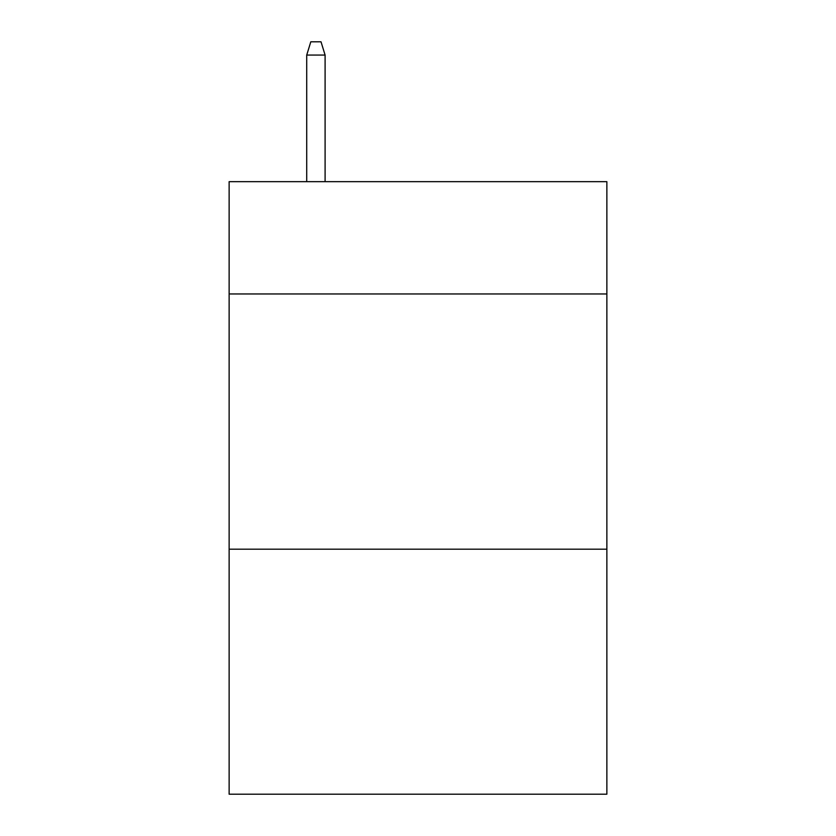 <?xml version="1.0" encoding="UTF-8"?>
<svg xmlns="http://www.w3.org/2000/svg" width="836" height="836" viewBox="0 0 836 836"><rect width="100%" height="100%" fill="white"/><g stroke="black" fill="none" stroke-linecap="round" stroke-linejoin="round"><path stroke-width="1.25" d="M606.863 293.959L606.863 181.663L229.137 181.663L229.137 293.959L606.863 293.959L606.863 794.2L229.137 794.2L229.137 293.959M606.863 549.189L229.137 549.189M325.099 181.663L325.099 55.072L306.718 55.072L306.718 181.663M306.718 55.072L310.804 41.8L321.014 41.8L325.099 55.072"/></g></svg>
